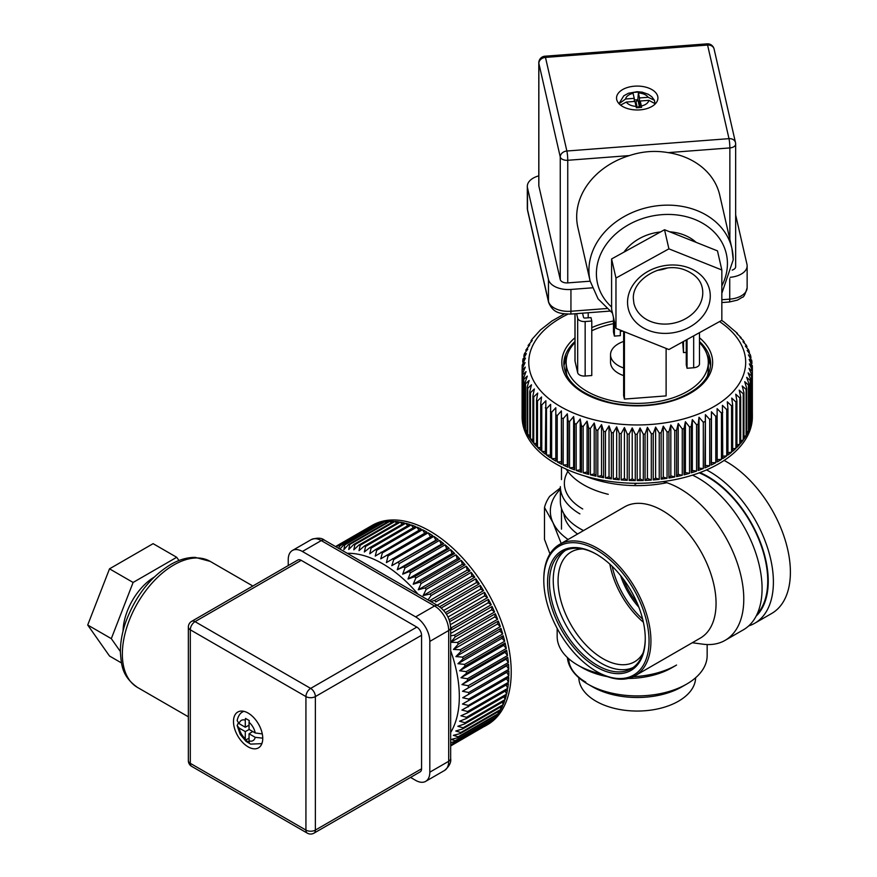<?xml version="1.0" encoding="UTF-8"?>
<svg xmlns="http://www.w3.org/2000/svg" width="877" height="877" viewBox="0 0 877 877"><rect width="100%" height="100%" fill="white"/><g stroke="black" fill="none" stroke-linecap="round" stroke-linejoin="round"><path stroke-width="1.32" d="M585.737 476.288A90.101 52.017 0 0 0 602.784 481.67A90.101 52.017 0 0 0 666.871 482.723M565.994 469.052L568.077 471.749A75.751 43.74 0 0 0 608.265 494.31M667.068 478.316L667.068 431.988L663.286 426.2L661.137 432.81L661.137 479.138A115.128 66.477 0 0 0 667.068 478.316L663.286 477.077L661.137 479.138M674.753 476.956L674.753 430.629L670.828 425.005L668.932 431.692L668.932 478.02A115.128 66.477 0 0 0 674.753 476.956L670.828 475.871L668.932 478.02M682.262 475.29L682.262 428.974L678.217 423.503L676.573 430.256L676.573 476.584A115.128 66.477 0 0 0 682.262 475.29L678.217 474.369L676.573 476.584M689.541 473.328L689.541 427L685.397 421.705L684.027 428.524L684.027 474.841A115.128 66.477 0 0 0 689.541 473.328L685.397 472.571L684.027 474.841M696.568 471.081L696.568 424.753L692.337 419.623L691.251 426.496L691.251 472.813A115.128 66.477 0 0 0 696.568 471.081L692.337 470.489L691.251 472.813M703.299 468.548L703.299 422.232L699.013 417.266L698.213 424.172L698.213 470.489A115.128 66.477 0 0 0 703.299 468.548L699.013 468.132L698.213 470.489M709.723 465.753L709.723 419.436L705.393 414.646L704.878 467.901A115.128 66.477 0 0 0 709.723 465.753L705.393 465.512L704.878 467.901M715.785 462.705L715.785 416.389L711.433 411.773L711.214 465.04A115.128 66.477 0 0 0 715.785 462.705L711.433 462.639L711.214 465.04M721.464 459.427L721.464 413.111L717.123 408.66L717.189 461.938A115.128 66.477 0 0 0 721.464 459.427L717.189 459.537M726.737 455.919L726.737 409.603L722.418 405.338L722.769 458.605A115.128 66.477 0 0 0 726.737 455.919L722.769 456.183M731.571 452.214L731.571 405.898L727.296 401.809L727.932 408.726L727.932 455.053A115.128 66.477 0 0 0 731.571 452.214L727.932 452.609M735.946 448.322L735.946 402.006L731.736 398.081L732.657 404.977L732.657 451.304A115.128 66.477 0 0 0 735.946 448.322L732.657 448.816M739.837 444.266L739.837 397.95L735.715 394.19L736.921 401.041L736.921 447.369A115.128 66.477 0 0 0 739.837 444.266L736.921 444.825M743.225 440.057L743.225 393.74L739.212 390.144L740.692 396.952L740.692 443.269A115.128 66.477 0 0 0 743.225 440.057L740.692 440.671M746.108 435.726L746.108 389.41L742.216 385.979L743.97 392.71L743.97 439.026A115.128 66.477 0 0 0 746.108 435.726L743.97 436.34M748.454 431.287L748.454 384.97L744.705 381.692L746.722 388.347L746.722 434.674A115.128 66.477 0 0 0 748.454 431.287L746.722 431.879M750.252 426.77L750.252 380.454L746.678 377.318L748.936 383.896L748.936 430.212A115.128 66.477 0 0 0 750.252 426.77L748.936 427.296M751.512 422.188L751.512 375.871L748.114 372.878L750.613 379.357L750.613 425.674A115.128 66.477 0 0 0 751.512 422.188L750.613 422.604M752.203 417.562L752.203 371.245L749.002 368.384L751.732 374.753L751.732 421.081A115.128 66.477 0 0 0 752.203 417.562L751.732 417.825M752.345 412.924L752.345 366.608L749.353 363.878L752.291 370.127L752.291 416.454A115.128 66.477 0 0 0 752.367 414.108A115.128 66.477 0 0 0 752.345 412.924L752.291 412.957M752.345 366.608L749.155 359.362L751.918 361.971L751.655 360.03M750.942 358.035L748.421 354.856L751.732 360.864M750.942 357.367L750.394 354.867L747.127 350.405L749.166 351.392L748.509 349.802L745.318 346.009L746.996 346.634L746.031 344.869M749.407 352.861L749.166 351.392M723.942 321.936L737.469 333.403L736.746 333.413L741.12 337.634L740.111 337.492L742.972 340.101L744.299 342.041L742.972 341.701L746.02 344.869M525.783 350.175L529.752 344.782L528.107 345.45L532.24 340.506L530.936 340.901L532.361 338.906L540.342 330.059L551.896 321.004L564.393 313.922M522.944 359.713L526.353 353.606L524.007 355.064L524.479 353.595L527.79 349.156L525.794 350.186M524.007 355.064L523.854 356.709M522.111 412.924A115.128 66.477 0 0 0 522.1 414.108A115.128 66.477 0 0 0 522.111 415.303L522.111 368.976L525.104 362.607L522.177 365.183L525.455 358.09L522.736 360.82L523.054 358.737M525.301 367.123L522.166 370.094L522.166 416.411A115.128 66.477 0 0 0 522.539 419.93L522.539 373.613L525.301 367.123M526.047 371.618L522.725 374.72L522.725 421.037A115.128 66.477 0 0 0 523.525 424.534L523.525 378.217L526.047 371.618M527.329 376.08L523.843 379.313L523.843 425.641A115.128 66.477 0 0 0 525.06 429.094L525.06 382.767L527.329 376.08M529.149 380.475L525.509 383.852L525.509 430.179A115.128 66.477 0 0 0 527.143 433.567L527.143 387.25L529.149 380.475M531.495 384.784L527.724 388.314L527.724 434.63A115.128 66.477 0 0 0 529.763 437.963L529.763 391.635L531.495 384.784M534.356 388.993L530.464 392.677L530.464 438.993A115.128 66.477 0 0 0 532.898 442.227L532.898 395.911L534.356 388.993M537.711 393.071L533.731 396.908L533.731 443.236A115.128 66.477 0 0 0 536.549 446.36L536.549 400.044L537.711 393.071M541.558 397.007L537.502 401.008L537.502 447.336A115.128 66.477 0 0 0 540.692 450.339L540.692 404.012L541.558 397.007M545.878 400.778L541.767 404.944L541.767 451.271A115.128 66.477 0 0 0 545.308 454.133L545.878 400.778M550.635 404.363L546.481 408.704L546.481 455.02A115.128 66.477 0 0 0 550.372 457.739L550.635 404.363M555.854 461.138L555.81 407.75L551.644 412.256L551.644 458.572A115.128 66.477 0 0 0 555.854 461.138L555.81 458.627L551.644 458.572M561.729 464.295L561.39 410.918L557.224 415.588L557.224 461.916A115.128 66.477 0 0 0 561.729 464.295L561.39 461.795L557.224 461.916M567.978 467.211L567.978 420.894L567.331 413.856L563.198 418.702L563.198 465.018A115.128 66.477 0 0 0 567.978 467.211L567.331 464.733L563.198 465.018M574.567 469.875L574.567 423.558L573.624 416.553L569.535 421.552L569.535 467.88A115.128 66.477 0 0 0 574.567 469.875L573.624 467.43L569.535 467.88M581.451 472.264L581.451 425.937L580.212 418.987L576.189 424.15L576.189 470.478A115.128 66.477 0 0 0 581.451 472.264L580.212 469.853L576.189 470.478M588.61 474.369L588.61 428.042L587.086 421.146L583.15 426.474L583.15 472.791A115.128 66.477 0 0 0 588.61 474.369L587.086 472.012L583.15 472.791M596.009 476.178L596.009 429.862L594.211 423.021L590.374 428.513L590.374 474.83A115.128 66.477 0 0 0 596.009 476.178L594.211 473.898L590.374 474.83M603.606 477.691L603.606 431.363L601.534 424.611L597.818 430.245L597.818 476.573A115.128 66.477 0 0 0 603.606 477.691L601.534 475.487L597.818 476.573M611.379 478.886L611.379 432.569L609.033 425.893L605.459 431.681L605.459 478.009A115.128 66.477 0 0 0 611.379 478.886L609.033 476.77L605.459 478.009M619.261 479.774L619.261 433.446L616.674 426.88L613.264 432.81L613.264 479.127A115.128 66.477 0 0 0 619.261 479.774L616.674 477.757L613.264 479.127M627.241 480.333L627.241 434.016L624.413 427.548L621.168 433.611L621.168 479.938A115.128 66.477 0 0 0 627.241 480.333L624.413 478.425L621.168 479.938M635.266 480.574L635.266 434.258L632.218 427.91L629.171 434.104L629.171 480.421A115.128 66.477 0 0 0 635.266 480.574L632.218 478.787L629.171 480.421M643.301 480.497L643.301 434.17L640.046 427.954L637.195 434.258L637.195 480.585A115.128 66.477 0 0 0 643.301 480.497L640.046 478.831L637.195 480.585M651.304 480.081L651.304 433.764L647.423 427.307L645.055 434.104L645.055 480.432A115.128 66.477 0 0 0 651.304 480.081L647.423 478.371L645.055 480.432M659.241 479.357L659.241 433.041L655.612 427.099L653.222 433.622L653.222 479.938A115.128 66.477 0 0 0 659.241 479.357L655.612 477.976L653.222 479.938M670.828 475.871L670.828 425.005M678.217 474.369L678.217 423.503M685.397 472.571L685.397 421.705M692.337 470.489L692.337 419.623M699.013 468.132L699.013 417.266M705.393 465.512L705.393 414.646M711.433 462.639L711.433 411.773M751.918 363.538L751.918 361.971M522.736 362.113L522.736 360.82M522.166 368.263L522.166 365.457M523.525 421.388L522.725 421.037M525.06 426.09L523.843 425.641M527.143 430.706L525.509 430.179M529.763 435.189L527.724 434.63M532.898 439.541L530.464 438.993M536.549 443.74L533.731 443.236M540.692 447.763L537.502 447.336M545.308 451.6L541.767 451.271M550.372 455.218L546.481 455.02M555.81 458.627L555.81 407.75M561.39 461.795L561.39 410.918M567.331 464.733L567.331 413.856M573.624 467.43L573.624 416.553M580.212 469.853L580.212 418.987M587.086 472.012L587.086 421.146M594.211 473.898L594.211 423.021M601.534 475.487L601.534 424.611M609.033 476.77L609.033 425.893M616.674 477.757L616.674 426.88M624.413 478.425L624.413 427.548M632.218 478.787L632.218 427.91M640.046 478.831L640.046 427.954M647.423 478.371L647.423 427.307M655.612 477.976L655.612 427.099M663.286 477.077L663.286 426.2M522.1 414.108L522.1 416.838A115.128 66.477 0 0 0 637.228 483.304A115.128 66.477 0 0 0 752.367 416.838L752.367 414.108M623.635 341.449A26.694 15.413 0 0 0 610.535 354.714L610.535 362.344A26.694 15.413 0 0 0 623.635 375.608M582.569 313.177L583.534 317.375A1.337 0.767 0 0 0 585.036 318.044L590.988 317.595L591.778 321.026L591.778 375.52L585.156 376.025L585.156 321.53A6.676 3.859 180 0 1 577.669 318.219L576.617 313.626M574.983 313.758L574.983 360.743A6.676 3.859 0 0 0 575.038 361.247L577.669 372.714A6.676 3.859 0 0 0 585.156 376.025M666.114 348.41L666.114 395.9L624.424 399.079L623.635 395.637L623.635 331.462M574.983 342.523A71.081 41.044 0 0 0 566.147 362.344A71.081 41.044 0 0 0 637.228 403.376A71.081 41.044 0 0 0 708.309 362.344A71.081 41.044 0 0 0 707.695 356.972A71.081 41.044 0 0 0 699.473 342.523M613.462 323.668A71.081 41.044 0 0 0 591.778 330.793M620.346 330.147L620.346 335.639L614.393 336.099L613.527 332.273L613.527 317.693M613.462 317.441L613.462 331.769A6.676 3.859 0 0 0 613.527 332.273M622.922 331.166L620.719 331.342A1.337 0.767 0 0 0 620.346 331.396M686.274 352.379L683.479 352.598L682.69 341.931M686.274 339.947L686.274 364.821L687.053 368.263L693.674 367.759A6.676 3.859 0 0 0 699.473 363.933L699.473 332.668M683.479 352.598L683.479 341.493M624.424 399.079L624.424 331.769M614.393 336.099L614.393 321.519M566.147 362.344L566.147 369.425A71.081 41.044 0 0 0 567.145 376.266M707.322 376.266A71.081 41.044 0 0 0 708.309 369.425L708.309 362.344M610.535 354.714A26.694 15.413 0 0 0 623.635 367.978M687.053 368.263L687.053 339.52M591.778 321.026L585.156 321.53M588.193 317.803L588.193 312.749M721.837 269.984L668.91 248.849L615.972 278.053L615.972 328.393L668.91 349.528L721.837 320.324L721.837 269.984L717.474 250.877L664.536 229.741L668.91 248.849M664.536 229.741L611.598 258.956L611.598 309.296L615.972 328.393M733.161 259.307A72.747 58.891 167.1 0 0 731.955 248.586L719.732 195.1A72.747 58.891 167.1 0 0 668.164 152.631C655.141 150.351 642.227 151.326 629.445 155.58A72.747 58.891 167.1 0 0 577.888 227.549L590.122 281.024L598.081 298.871L612.464 313.089M696.108 242.348A45.056 36.472 167.1 0 0 669.71 231.813M660.513 231.966A45.056 36.472 167.1 0 0 623.953 252.137M634.52 86.187A20.686 11.949 180 0 1 657.925 98.038A20.686 11.949 180 0 1 637.228 109.976A20.686 11.949 180 0 1 616.542 98.038A20.686 11.949 180 0 1 634.52 86.187M567.748 282.898L567.748 160.283A6.676 0.713 -94.4 0 0 566.871 151.008L728.995 138.654L707.586 45.056L545.472 57.411A6.676 0.713 -94.4 0 0 544.957 56.205A6.676 6.676 0 0 0 538.796 62.87L538.796 185.485A6.676 3.859 0 0 0 538.851 185.99L560.26 279.588A6.676 3.859 0 0 0 567.748 282.898L590.155 281.188M732.196 270.094A6.676 3.859 0 0 0 735.66 266.718L735.66 144.102A6.676 3.859 0 0 0 735.606 143.598A6.676 5.405 167.1 0 0 735.496 142.611A6.676 5.405 167.1 0 0 728.995 138.654A6.676 0.713 85.6 0 1 729.861 147.917A6.676 3.859 0 0 0 735.66 144.102A6.676 6.676 0 0 0 735.496 142.611L714.086 49.013A6.676 6.676 0 0 0 707.081 43.85A6.676 0.713 85.6 0 1 707.586 45.056A6.676 5.405 -12.9 0 1 714.086 49.013M538.796 175.86A20.028 11.565 0 0 0 527.318 186.308A20.028 11.565 0 0 0 527.494 187.821L548.465 279.511A20.028 11.565 0 0 0 570.938 289.454L592.194 287.831M730.234 277.307A20.028 11.565 0 0 0 747.138 265.884A20.028 11.565 0 0 0 746.974 264.372L735.66 214.953M657.092 270.379A35.036 28.36 167.1 0 0 667.024 268.11M611.598 258.956L615.972 278.053M634.235 98.345L633.095 93.357A11.675 6.742 0 0 0 625.608 99.002L634.235 98.345L634.367 101.447M638.39 92.962L639.53 97.939L648.158 97.281A11.675 6.742 0 0 0 638.39 92.962L637.842 99.726L635.452 102.653L636.285 107.454A2.006 1.622 167.1 0 0 636.549 107.432M639.53 97.939L639.201 105.646A2.006 1.622 167.1 0 1 637.217 107.378L639.969 107.169M638.116 92.063L632.843 92.469L633.095 93.357M648.158 97.281L654.417 100.263L654.889 102.905M619.052 103.738L625.608 99.002M639.958 107.411L640.221 100.998L641.361 105.974A11.675 6.742 0 0 0 648.848 100.34L640.221 100.998M636.077 106.38L634.937 101.403L626.31 102.061A11.675 6.742 0 0 0 636.077 106.38L636.34 107.739L641.613 107.334L641.361 105.974M655.338 103.815L648.848 100.34M626.31 102.061L620.554 105.108M578.831 677.746A58.397 33.721 0 0 0 637.228 711.05A58.397 33.721 0 0 0 695.625 677.746M567.386 657.509A69.93 40.375 0 0 0 587.776 684.082L592.501 686.801A63.254 36.516 0 0 0 681.955 686.801L686.68 684.082A69.93 40.375 0 0 0 707.158 655.536L707.158 644.551M587.776 684.082A69.93 40.375 0 0 0 686.68 684.082M638.851 607.18A52.73 30.443 60 0 1 620.609 575.575M637.184 603.069A51.721 29.862 60 0 1 623.328 579.083M596.415 549.846A74.424 42.962 60 0 1 649.046 640.999A74.424 42.962 60 0 1 596.415 671.376A74.424 42.962 60 0 1 543.795 580.234A74.424 42.962 60 0 1 596.415 549.846M543.795 580.234L543.795 579.138A75.751 43.74 60 0 1 559.482 544.464A75.751 43.74 60 0 1 597.358 548.213A75.751 43.74 60 0 1 646.853 614.974A75.751 43.74 60 0 1 635.244 675.674A75.751 43.74 60 0 1 597.358 671.925L596.415 671.376M643.027 653.146A63.407 36.604 60 0 1 634.608 661.773A63.407 36.604 60 0 1 571.201 625.169A63.407 36.604 60 0 1 571.201 551.951A63.407 36.604 60 0 1 582.887 548.98M596.415 554.209L596.415 554.209A69.075 39.882 60 0 1 645.264 638.818A69.075 39.882 60 0 1 596.415 667.013A69.075 39.882 60 0 1 547.566 582.416A69.075 39.882 60 0 1 596.415 554.209L597.358 554.757M645.264 638.27A67.748 39.114 60 0 1 631.232 668.734A67.748 39.114 60 0 1 563.494 629.62A67.748 39.114 60 0 1 563.494 551.403A67.748 39.114 60 0 1 596.897 554.483M748.717 625.904A90.101 52.017 -120 0 0 754.735 623.251L771.727 613.44A90.101 52.017 -120 0 0 785.047 539.607A90.101 52.017 -120 0 0 724.139 460.436M754.735 623.251A90.101 52.017 -120 0 0 767.923 549.013A90.101 52.017 -120 0 0 706.533 469.919M756.138 616.114A85.486 49.353 -120 0 0 759.997 541.252A85.486 49.353 -120 0 0 699.956 472.571M633.073 667.55A67.748 39.114 60 0 1 567.266 627.439A67.748 39.114 60 0 1 565.435 550.394M757.136 614.097A84.762 48.937 -120 0 0 758.737 539.223A84.762 48.937 -120 0 0 699.21 472.856M663.1 481.605A90.101 52.017 60 0 1 680.07 488.752A90.101 52.017 60 0 1 738.927 568.153A90.101 52.017 60 0 1 725.115 640.353L743.411 629.785A90.101 52.017 -120 0 0 757.224 557.586A90.101 52.017 -120 0 0 698.355 478.184A90.101 52.017 -120 0 0 692.545 475.137M725.115 640.353A90.101 52.017 60 0 1 702.795 644.167L692.282 642.742M635.014 484.29A90.101 52.017 60 0 1 636.855 483.304M559.482 544.464L624.61 506.862A75.751 43.74 60 0 1 662.486 510.611A75.751 43.74 60 0 1 711.981 577.373A75.751 43.74 60 0 1 700.372 638.072L635.244 675.674M416.838 527.077L376.715 550.241L375.235 556.073L421.124 529.039A115.128 66.477 -120 0 0 416.838 527.077L419.031 530.256M411.225 524.928L371.114 548.092L369.754 553.782L375.367 549.682L415.479 526.518A115.128 66.477 -120 0 0 411.225 524.928L413.352 527.746M405.7 523.273L365.588 546.426L364.339 551.973L369.776 547.643L409.899 524.479A115.128 66.477 -120 0 0 405.7 523.273L407.728 525.729M400.285 522.111L360.173 545.275L359.011 550.657L364.273 546.108L404.396 522.944A115.128 66.477 -120 0 0 400.285 522.111L402.181 524.227M395.001 521.464L354.878 544.628L353.815 549.824L358.89 545.066L399.002 521.914A115.128 66.477 -120 0 0 395.001 521.464L396.722 523.229M389.87 521.333L349.748 544.485L348.75 549.495L353.639 544.54L393.751 521.387A115.128 66.477 -120 0 0 389.87 521.333L391.394 522.747M384.926 521.705L344.804 544.869L343.861 549.671L348.542 544.529L388.664 521.376A115.128 66.477 -120 0 0 384.926 521.705L386.209 522.791M339.87 549.068L343.652 545.034L383.764 521.87A115.128 66.477 -120 0 0 380.18 522.593L381.188 523.361M380.18 522.593L340.068 545.746L338.566 548.311M491.876 719.94L492.019 720.96A115.128 66.477 -120 0 0 494.551 718.395L454.439 741.558L450.657 742.687M450.581 739.267L455.196 740.692L495.319 717.529A115.128 66.477 -120 0 0 497.61 714.623L457.487 737.787L452.006 739.212M453.354 735.343L458.178 736.812L498.289 713.659A115.128 66.477 -120 0 0 500.318 710.425L460.206 733.589L453.354 735.343M455.788 731.001L460.798 732.514L500.92 709.35A115.128 66.477 -120 0 0 502.674 705.821L462.563 728.973L455.788 731.001M457.871 726.288L463.067 727.811L503.19 704.648A115.128 66.477 -120 0 0 504.659 700.822L464.547 723.974L457.871 726.288M459.581 721.201L464.974 722.725L505.086 699.561A115.128 66.477 -120 0 0 506.281 695.461L466.158 718.625L459.581 721.201M460.929 715.785L466.498 717.276L506.61 694.124A115.128 66.477 -120 0 0 507.509 689.76L467.397 712.924L460.929 715.785M461.905 710.052L467.627 711.51L507.75 688.346A115.128 66.477 -120 0 0 508.353 683.764L461.905 710.052M462.486 704.034L468.373 705.437L508.496 682.273A115.128 66.477 -120 0 0 508.792 677.472L462.486 704.034M508.846 670.938L462.694 697.763L468.724 699.09L508.846 675.926A115.128 66.477 -120 0 0 508.846 670.938L506.753 672.33L508.846 675.926M508.496 664.196L462.508 691.273L468.68 692.501L508.792 669.337A115.128 66.477 -120 0 0 508.496 664.196L506.566 665.829L508.792 669.337M507.75 657.257L467.638 680.42L461.938 684.586L468.241 685.704L508.353 662.541A115.128 66.477 -120 0 0 507.75 657.257L505.996 659.153L508.353 662.541M506.621 650.175L466.509 673.339L460.984 677.735L467.397 678.732L507.52 655.568A115.128 66.477 -120 0 0 506.621 650.175L505.042 652.302L507.52 655.568M505.108 642.973L464.985 666.136L459.647 670.773L466.18 671.618L506.292 648.454A115.128 66.477 -120 0 0 505.108 642.973L503.705 645.329L506.292 648.454M503.212 635.693L463.089 658.857L457.947 663.703L464.569 664.393L504.681 641.23A115.128 66.477 -120 0 0 503.212 635.693L502.006 638.27L504.681 641.23M500.942 628.37L460.82 651.534L455.887 656.588L462.585 657.103L502.696 633.939A115.128 66.477 -120 0 0 500.942 628.37L499.945 631.144L502.696 633.939M498.322 621.037L458.2 644.2L453.464 649.44L460.228 649.769L500.339 626.606A115.128 66.477 -120 0 0 498.322 621.037L497.522 624.007L500.339 626.606M495.352 613.725L455.229 636.888L450.701 642.304L457.52 642.435L497.632 619.272A115.128 66.477 -120 0 0 495.352 613.725L494.76 616.871L497.632 619.272M450.657 635.825L454.472 635.134L494.584 611.982A115.128 66.477 -120 0 0 492.052 606.478L491.679 609.789L494.584 611.982M430.804 601.567L434.663 600.405L474.786 577.241A115.128 66.477 -120 0 0 471.201 572.385L471.892 576.244L474.786 577.241M471.201 572.385L431.089 595.549L428.36 599.44M466.312 566.235L426.189 589.388L423.152 595.582L429.927 594.047L470.05 570.883A115.128 66.477 -120 0 0 466.312 566.235L467.2 570.138L470.05 570.883M461.225 560.37L421.103 583.523L418.263 589.75L424.983 587.952L465.106 564.788A115.128 66.477 -120 0 0 461.225 560.37L462.322 564.317L465.106 564.788M455.974 554.823L415.851 577.987L413.21 584.225L419.853 582.164L459.976 559A115.128 66.477 -120 0 0 455.974 554.823L457.268 558.792L459.976 559M450.581 549.627L410.469 572.791L408.013 579.028L414.569 576.704L454.692 553.54A115.128 66.477 -120 0 0 450.581 549.627L452.072 553.595L454.692 553.54M445.077 544.814L404.966 567.967L402.696 574.194L409.153 571.596L449.265 548.443A115.128 66.477 -120 0 0 445.077 544.814L446.755 548.75L449.265 548.443M439.498 540.385L399.375 563.549L397.281 569.732L403.628 566.871L443.74 543.707A115.128 66.477 -120 0 0 439.498 540.385L441.339 544.288L443.74 543.707M433.852 536.384L393.729 559.548L391.811 565.665L438.138 539.388A115.128 66.477 -120 0 0 433.852 536.384L435.869 540.232L438.138 539.388M428.173 532.821L388.051 555.985L386.395 562.596L432.602 535.573A115.128 66.477 -120 0 0 428.173 532.821L430.464 536.801M422.495 529.719L382.372 552.872L380.75 558.824L426.803 532.032A115.128 66.477 -120 0 0 422.495 529.719L424.72 533.238M376.365 524.446L375.674 523.986A115.128 66.477 -120 0 1 379.083 522.878L338.96 546.042A115.128 66.477 -120 0 1 340.068 545.746M375.674 523.986L336.044 546.864M371.738 526.057L371.42 525.871A115.128 66.477 -120 0 1 374.632 524.391L335.88 546.766M371.42 525.871L335.562 546.579M369.36 527.022A115.128 66.477 -120 0 1 369.897 526.704A115.128 66.477 -120 0 1 370.434 526.397L335.529 546.557M484.477 726.309L450.657 745.965M484.477 726.43A115.128 66.477 -120 0 0 485.025 726.123A115.128 66.477 -120 0 0 487.48 724.577L450.657 745.845M488.346 723.35L450.657 745.724M488.401 723.942A115.128 66.477 -120 0 0 491.175 721.716L451.052 744.88A115.128 66.477 -120 0 0 451.896 744.124L492.019 720.96M495.056 716.103L495.319 717.529M497.862 711.839L498.289 713.659M500.307 707.18L500.92 709.35M502.357 702.148L503.19 704.648M504.023 696.766L505.086 699.561M505.295 691.043L506.61 694.124M506.161 685.025L507.75 688.346M506.621 678.732L508.496 682.273M506.753 672.33L462.694 697.763M506.566 665.829L462.508 691.273M505.996 659.153L461.938 684.586M505.042 652.302L460.984 677.735M503.705 645.329L459.647 670.773M502.006 638.27L457.947 663.703M499.945 631.144L455.887 656.588M497.522 624.007L453.464 649.44M494.76 616.871L450.701 642.304M491.679 609.789L450.657 633.468M492.052 606.478L451.929 629.642A115.128 66.477 -120 0 0 451.096 627.91L491.208 604.746A115.128 66.477 -120 0 0 488.434 599.331L488.27 602.784L491.208 604.746M488.27 602.784L450.405 624.643M488.434 599.331L449.758 621.65M487.524 597.632A115.128 66.477 -120 0 0 484.521 592.315L484.575 595.889L487.524 597.632L449.156 619.776M484.575 595.889L447.994 617.013M484.521 592.315L446.481 614.273M483.545 590.649A115.128 66.477 -120 0 0 480.333 585.463L480.596 589.147L483.545 590.649L445.395 612.672M480.596 589.147L443.663 610.48M480.333 585.463L441.219 608.046M479.291 583.841A115.128 66.477 -120 0 0 475.882 578.809L476.364 582.591L479.291 583.841L439.596 606.763M476.364 582.591L437.152 605.229M475.882 578.809L435.77 601.973A115.128 66.477 -120 0 0 434.663 600.405M471.892 576.244L429.423 600.767M467.2 570.138L423.152 595.582M462.322 564.317L418.263 589.75M457.268 558.792L413.21 584.225M452.072 553.595L408.013 579.028M446.755 548.75L402.696 574.194M441.339 544.288L397.281 569.732M435.869 540.232L391.811 565.665M485.025 726.123L487.382 724.764A115.128 66.477 -120 0 0 487.382 591.822A115.128 66.477 -120 0 0 372.254 525.345L369.897 526.704M121.464 662.935L109.515 656.029L87.711 625.016L109.515 568.833L153.113 543.663L176.705 557.29L178.985 560.524M120.39 651.556L111.313 638.642L87.711 625.016M123.065 630.98A45.056 26.014 -60 0 1 154.144 577.143M111.313 638.642L133.107 582.46L176.705 557.29M262.749 738.401A20.686 11.949 60 0 1 258.463 747.873A20.686 11.949 60 0 1 237.777 735.935A20.686 11.949 60 0 1 237.777 712.036A20.686 11.949 60 0 1 253.716 717.583A20.686 11.949 60 0 1 262.749 738.401M307.312 833.15L191.69 766.388A6.676 3.859 -60 0 1 190.309 763.341L305.93 830.091A6.676 3.859 120 0 0 307.312 833.15A6.676 6.676 0 0 0 313.988 833.15L420.182 771.848A6.676 3.859 -120 0 0 421.563 768.789L421.563 635.266A6.676 3.859 -120 0 0 416.838 627.099L301.217 560.337A6.676 3.859 -120 0 0 297.873 560.008L191.69 621.322A6.676 6.676 0 0 0 188.347 627.099A6.676 3.859 0 0 0 190.309 629.818L190.309 763.341A6.676 3.859 180 0 1 188.347 760.611L188.347 627.099M410.535 777.406L415.665 780.366A20.028 11.565 -120 0 0 425.674 781.363A20.028 11.565 -120 0 0 429.818 772.188L429.818 641.405A20.028 11.565 -120 0 0 415.665 616.882L302.39 551.48A20.028 11.565 -120 0 0 292.381 550.493A20.028 11.565 -120 0 0 288.237 559.658L288.237 565.577M133.107 582.46L109.515 568.833M245.286 727.23L245.286 720.127A11.675 6.742 -120 0 0 239.136 723.678L245.286 727.23L249.057 725.202M255.218 732.964A11.675 6.742 -120 0 0 249.057 722.308L249.057 729.412L255.218 732.964L262.289 733.906M249.057 722.308L249.254 720.587L245.494 718.406L245.286 720.127M243.916 711.346A18.351 10.601 -120 0 0 242.721 711.883C240.013 713.187 238.16 716.071 237.141 720.554L239.136 723.678M252.708 731.517L249.057 733.775L249.057 740.879A11.675 6.742 -120 0 0 255.218 737.327L249.057 733.775M245.286 738.697L245.286 731.593L239.136 728.042A11.675 6.742 -120 0 0 245.286 738.697L245.494 740.188L249.254 742.37L249.057 740.879M245.494 740.188L249.057 738.127M245.286 731.593L249.2 729.489M262.749 738.16L255.218 737.327M239.136 728.042L237.141 725.553L238.281 723.087M577.57 534.016A63.407 36.604 180 0 1 563.834 513.637M560.348 489.278A76.759 44.31 0 0 0 552.959 522.626A76.759 44.31 0 0 0 568.088 539.498M560.348 487.974L549.704 496.316A83.425 48.169 0 0 0 544.496 507.542L544.496 539.399L549.956 553.902M561.423 544.003L552.959 522.626L544.496 507.542M583.556 530.563A66.74 38.533 180 0 1 579.905 528.601A66.74 38.533 180 0 1 579.894 528.601A66.74 38.533 180 0 1 560.348 501.359L560.348 486.636A66.74 38.533 0 0 0 579.905 513.878M567.847 471.453A62.738 36.22 0 0 0 582.734 508.978M568.702 658.715A58.397 33.721 0 0 0 585.803 682.142M557.169 628.414L557.169 636.505A69.93 40.375 0 0 0 577.647 665.051L582.361 667.77A63.254 36.516 0 0 0 607.608 676.693M628.118 678.469A63.254 36.516 0 0 0 671.826 667.77L676.54 665.051A69.93 40.375 0 0 1 633.227 676.715M582.361 667.77L577.647 665.051A69.93 40.375 0 0 0 601.304 674.029M583.446 530.629A63.418 36.615 180 0 1 582.251 529.96L579.894 528.601M667.068 431.988A115.128 66.477 0 0 0 668.932 431.692M674.753 430.629A115.128 66.477 0 0 0 676.573 430.256M682.262 428.974A115.128 66.477 0 0 0 684.027 428.524M689.541 427A115.128 66.477 0 0 0 691.251 426.496M696.568 424.753A115.128 66.477 0 0 0 698.213 424.172M703.299 422.232A115.128 66.477 0 0 0 704.878 421.574M709.723 419.436A115.128 66.477 0 0 0 711.214 418.724M715.785 416.389A115.128 66.477 0 0 0 717.189 415.621M721.464 413.111A115.128 66.477 0 0 0 722.769 412.289M726.737 409.603A115.128 66.477 0 0 0 727.932 408.726M731.571 405.898A115.128 66.477 0 0 0 732.657 404.977M735.946 402.006A115.128 66.477 0 0 0 736.921 401.041M739.837 397.95A115.128 66.477 0 0 0 740.692 396.952M743.225 393.74A115.128 66.477 0 0 0 743.97 392.71M746.108 389.41A115.128 66.477 0 0 0 746.722 388.347M748.454 384.97A115.128 66.477 0 0 0 748.936 383.896M750.252 380.454A115.128 66.477 0 0 0 750.613 379.357M751.512 375.871A115.128 66.477 0 0 0 751.732 374.753M752.203 371.245A115.128 66.477 0 0 0 752.291 370.127M752.334 366.312A115.128 66.477 0 0 0 752.291 365.49M567.923 314.174A108.463 62.618 0 0 0 554.165 402.609A108.463 62.618 0 0 0 707.399 410.085A108.463 62.618 0 0 0 719.568 321.585M522.111 368.976A115.128 66.477 0 0 0 522.166 370.094M522.539 373.613A115.128 66.477 0 0 0 522.725 374.72M523.525 378.217A115.128 66.477 0 0 0 523.843 379.313M525.06 382.767A115.128 66.477 0 0 0 525.509 383.852M527.143 387.25A115.128 66.477 0 0 0 527.724 388.314M529.763 391.635A115.128 66.477 0 0 0 530.464 392.677M532.898 395.911A115.128 66.477 0 0 0 533.731 396.908M536.549 400.044A115.128 66.477 0 0 0 537.502 401.008M540.692 404.012A115.128 66.477 0 0 0 541.767 404.944M545.308 407.816A115.128 66.477 0 0 0 546.481 408.704M550.372 411.423A115.128 66.477 0 0 0 551.644 412.256M555.854 414.81A115.128 66.477 0 0 0 557.224 415.588M561.729 417.978A115.128 66.477 0 0 0 563.198 418.702M567.978 420.894A115.128 66.477 0 0 0 569.535 421.552M574.567 423.558A115.128 66.477 0 0 0 576.189 424.15M581.451 425.937A115.128 66.477 0 0 0 583.15 426.474M588.61 428.042A115.128 66.477 0 0 0 590.374 428.513M596.009 429.862A115.128 66.477 0 0 0 597.818 430.245M603.606 431.363A115.128 66.477 0 0 0 605.459 431.681M611.379 432.569A115.128 66.477 0 0 0 613.264 432.81M619.261 433.446A115.128 66.477 0 0 0 621.168 433.611M627.241 434.016A115.128 66.477 0 0 0 629.171 434.104M635.266 434.258A115.128 66.477 0 0 0 637.195 434.258M643.301 434.17A115.128 66.477 0 0 0 645.055 434.104M651.304 433.764A115.128 66.477 0 0 0 653.222 433.622M659.241 433.041A115.128 66.477 0 0 0 661.137 432.81M596.404 328.743A73.416 42.392 0 0 0 591.778 330.695M574.983 341.493A73.416 42.392 0 0 0 563.812 363.977C565.117 382.186 581.078 395.165 611.686 402.905C633.578 407.235 654.604 406.15 674.753 399.638C698.059 390.956 710.03 379.072 710.644 363.977A73.416 42.392 0 0 0 699.473 341.493M613.462 321.015A75.422 43.543 0 0 0 591.778 327.592M574.983 337.755A75.422 43.543 0 0 0 587.294 394.968A75.422 43.543 0 0 0 687.162 394.968A75.422 43.543 0 0 0 699.473 337.755M567.375 354.747A73.416 42.392 0 0 0 563.889 365.852L567.145 355.503M707.322 355.503L710.567 365.884A73.416 42.392 0 0 0 707.081 354.747M693.674 367.759L693.674 335.869M575.038 361.247L575.038 313.747M577.669 372.714L577.669 318.219M620.719 331.342L620.719 330.289M721.837 293.302L733.227 259.811L731.955 248.586A72.747 58.891 167.1 0 0 647.906 207.4A72.747 58.891 167.1 0 0 590.122 281.024M721.837 285.847A66.071 53.486 167.1 0 0 727.428 263.637A66.071 53.486 167.1 0 0 639.607 219.601A66.071 53.486 167.1 0 0 611.598 307.016M668.164 152.631L729.861 147.917L729.861 239.421M538.851 185.99L538.851 63.374L560.26 156.961A6.676 3.859 0 0 0 567.748 160.283L629.445 155.58M527.494 187.821L527.494 209.625A6.676 5.405 167.1 0 0 527.603 210.612L527.318 208.112A20.028 11.565 0 0 0 527.494 209.625L548.465 301.304A20.028 11.565 0 0 0 570.938 311.258L606.687 308.529M538.796 62.87A6.676 3.859 0 0 0 538.851 63.374A6.676 5.405 -12.9 0 1 545.472 57.411L566.871 151.008A6.676 5.405 167.1 0 0 560.26 156.961L560.26 279.588M548.465 279.511L548.465 301.304A6.676 5.405 -12.9 0 0 548.574 302.291L527.603 210.612M721.837 299.748L729.741 299.145A20.028 11.565 0 0 0 747.138 287.689L747.138 265.884M729.741 278.678L729.741 299.145A6.676 0.713 -94.4 0 1 729.379 301.984L721.837 302.554M570.938 289.454L570.938 311.258A6.676 0.713 85.6 0 1 570.565 314.087L609.767 311.105M702.192 287.557A35.036 28.36 -12.9 0 1 702.773 292.721A35.036 28.36 -12.9 0 1 671.212 323.613A35.036 28.36 -12.9 0 1 633.874 303.179L633.347 298.52C632.251 278.338 663.889 261.083 685.211 270.105C694.902 274.128 700.57 279.949 702.192 287.557M627.548 302.346A41.712 33.764 -12.9 0 1 689.585 268.11A41.712 33.764 -12.9 0 1 689.585 327.11A41.712 33.764 -12.9 0 1 627.548 302.346M634.301 100L637.842 99.726L639.201 105.646M637.217 107.378L636.121 102.598M643.378 622.221A63.407 36.604 60 0 1 609.855 564.141M642.644 619.085A62.07 35.836 60 0 1 612.201 566.345M376.715 550.241A115.128 66.477 -120 0 0 375.367 549.682M371.114 548.092A115.128 66.477 -120 0 0 369.776 547.643M365.588 546.426A115.128 66.477 -120 0 0 364.273 546.108M360.173 545.275A115.128 66.477 -120 0 0 358.89 545.066M354.878 544.628A115.128 66.477 -120 0 0 353.639 544.54M349.748 544.485A115.128 66.477 -120 0 0 348.542 544.529M344.804 544.869A115.128 66.477 -120 0 0 343.652 545.034M450.657 732.47A108.463 62.618 -120 0 0 450.657 650.69M418.033 594.189A108.463 62.618 -120 0 0 347.215 553.31M454.439 741.558A115.128 66.477 -120 0 0 455.196 740.692M457.487 737.787A115.128 66.477 -120 0 0 458.178 736.812M460.206 733.589A115.128 66.477 -120 0 0 460.798 732.514M462.563 728.973A115.128 66.477 -120 0 0 463.067 727.811M464.547 723.974A115.128 66.477 -120 0 0 464.974 722.725M466.158 718.625A115.128 66.477 -120 0 0 466.498 717.276M467.397 712.924A115.128 66.477 -120 0 0 467.627 711.51M468.23 706.917A115.128 66.477 -120 0 0 468.373 705.437M468.68 700.635A115.128 66.477 -120 0 0 468.724 699.09M468.724 694.102A115.128 66.477 -120 0 0 468.68 692.501M468.384 687.349A115.128 66.477 -120 0 0 468.241 685.704M467.638 680.42A115.128 66.477 -120 0 0 467.397 678.732M466.509 673.339A115.128 66.477 -120 0 0 466.18 671.618M464.985 666.136A115.128 66.477 -120 0 0 464.569 664.393M463.089 658.857A115.128 66.477 -120 0 0 462.585 657.103M460.82 651.534A115.128 66.477 -120 0 0 460.228 649.769M458.2 644.2A115.128 66.477 -120 0 0 457.52 642.435M455.229 636.888A115.128 66.477 -120 0 0 454.472 635.134M431.089 595.549A115.128 66.477 -120 0 0 429.927 594.047M426.189 589.388A115.128 66.477 -120 0 0 424.983 587.952M421.103 583.523A115.128 66.477 -120 0 0 419.853 582.164M415.851 577.987A115.128 66.477 -120 0 0 414.569 576.704M410.469 572.791A115.128 66.477 -120 0 0 409.153 571.596M404.966 567.967A115.128 66.477 -120 0 0 403.628 566.871M399.375 563.549A115.128 66.477 -120 0 0 398.026 562.552M393.729 559.548A115.128 66.477 -120 0 0 392.49 558.726M388.051 555.985A115.128 66.477 -120 0 0 386.691 555.196M382.372 552.872A115.128 66.477 -120 0 0 381.013 552.203M210.162 561.368L195.22 557.377C187.294 557.344 179.226 559.658 171.015 564.317C150.482 576.847 135.387 596.097 125.729 622.067C122.046 632.69 120.27 642.841 120.401 652.521C121.454 665.764 122.166 676.452 137.415 687.382A72.747 42.008 -60 0 1 137.415 603.376A72.747 42.008 -60 0 1 210.162 561.368L252.839 586.011M450.657 627.779A6.676 3.859 180 0 1 448.695 630.497A20.028 11.565 -120 0 0 434.543 605.974A6.676 3.859 -60 0 1 437.875 605.645C445.768 610.929 450.022 618.307 450.657 627.779L450.657 758.572C451.326 762.365 449.287 766.334 444.551 770.455A20.028 11.565 -120 0 0 448.695 761.291L448.695 630.497L429.818 641.405M421.563 768.789L315.369 830.091A6.676 3.859 180 0 1 305.93 830.091L305.93 696.579L190.309 629.818A6.676 3.859 -60 0 1 195.023 621.65A6.676 3.859 -120 0 0 191.69 621.322M429.818 772.188L448.695 761.291A6.676 3.859 0 0 0 450.657 758.572M313.988 833.15A6.676 3.859 -120 0 0 315.369 830.091L315.369 696.579A6.676 3.859 -120 0 0 310.655 688.401L195.023 621.65L301.217 560.337M421.563 635.266L315.369 696.579A6.676 3.859 0 0 1 305.93 696.579A6.676 3.859 120 0 1 310.655 688.401L416.838 627.099M415.665 616.882L434.543 605.974L321.267 540.583A20.028 11.565 -120 0 0 311.258 539.596L292.381 550.493M302.39 551.48L321.267 540.583A6.676 3.859 120 0 1 324.611 540.254L437.875 605.645M252.181 731.846L252.181 731.21M237.141 725.553L240.232 734.422L246.086 741.394L250.625 744.113L261.072 743.674A18.351 10.601 -120 0 0 262.135 742.896M561.477 466.893L561.477 479.587M561.477 508.397L561.477 529.105M723.931 321.925L721.661 320.423M544.957 56.205L707.081 43.85M548.574 302.291C553.354 314.021 561.477 313.637 570.565 314.087M747.138 287.689C745.264 294.277 743.652 297.478 742.293 297.259L737.436 300.12L729.379 301.984M527.318 208.112L527.318 186.308M654.417 100.263L651.83 96.799L648.399 94.332L642.249 92.173L637.195 91.701L628.414 93.258L623.777 95.812L618.976 103.661M137.415 687.382L188.347 716.783M188.347 760.611A6.676 6.676 0 0 0 191.69 766.388M324.611 540.254C321.651 537.776 317.2 537.557 311.258 539.596M444.551 770.455L425.674 781.363M261.072 743.674L262.07 743.093M242.721 711.883L243.718 711.302"/></g></svg>
